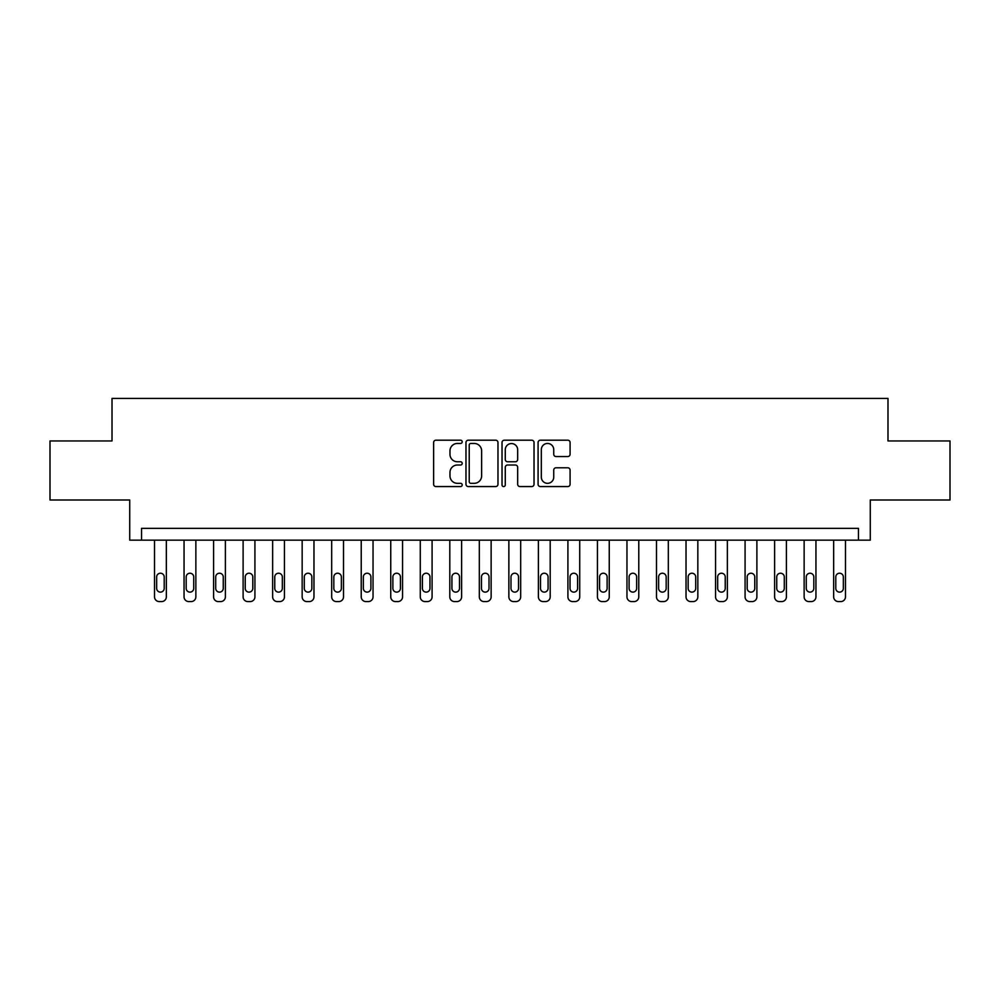 <?xml version="1.0" encoding="UTF-8"?>
<svg xmlns="http://www.w3.org/2000/svg" width="1000" height="1000" viewBox="0 0 1000 1000"><rect width="100%" height="100%" fill="white"/><g stroke="black" fill="none" stroke-linecap="round" stroke-linejoin="round"><path stroke-width="1.5" d="M462.2 441.825A1.625 1.625 0 0 0 460.588 440.2L435.95 440.2A2.312 2.312 0 0 0 433.625 442.512L433.625 484.25A2.312 2.312 0 0 0 435.95 486.575L460.588 486.575A1.625 1.625 0 0 0 462.2 484.95A1.625 1.625 0 0 0 460.588 483.325L457.4 483.325A7.425 7.425 0 0 1 449.975 475.913L449.975 472.425A7.425 7.425 0 0 1 457.4 465.012L460.588 465.012A1.625 1.625 0 0 0 462.2 463.387A1.625 1.625 0 0 0 460.588 461.763L457.4 461.763A7.425 7.425 0 0 1 449.975 454.338L449.975 450.863A7.425 7.425 0 0 1 457.4 443.45L460.588 443.45A1.625 1.625 0 0 0 462.2 441.825M567.762 456.55A2.312 2.312 0 0 0 570.087 454.225L570.087 442.512A2.312 2.312 0 0 0 567.762 440.2L540.4 440.2A2.312 2.312 0 0 0 538.088 442.512L538.088 484.25A2.312 2.312 0 0 0 540.4 486.575L567.762 486.575A2.312 2.312 0 0 0 570.087 484.25L570.087 470.112A2.312 2.312 0 0 0 567.762 467.788L556.05 467.788A2.312 2.312 0 0 0 553.737 470.112L553.737 477.125A6.2 6.2 0 0 1 547.537 483.325A6.2 6.2 0 0 1 541.325 477.125L541.325 449.65A6.2 6.2 0 0 1 547.537 443.45A6.2 6.2 0 0 1 553.737 449.65L553.737 454.225A2.312 2.312 0 0 0 556.05 456.55L567.762 456.55M858.462 540.163L870.275 540.163L870.275 500L950 500L950 440.95L887.987 440.95L887.987 398.425L112.013 398.425L112.013 440.95L50 440.95L50 500L129.725 500L129.725 540.163L858.462 540.163L858.462 528.35L141.537 528.35L141.537 540.163M497.975 442.512A2.312 2.312 0 0 0 495.65 440.2L468.288 440.2A2.312 2.312 0 0 0 465.975 442.512L465.975 484.25A2.312 2.312 0 0 0 468.288 486.575L495.65 486.575A2.312 2.312 0 0 0 497.975 484.25L497.975 442.512M504.35 440.2L531.712 440.2A2.312 2.312 0 0 1 534.025 442.512L534.025 484.25A2.312 2.312 0 0 1 531.712 486.575L520 486.575A2.312 2.312 0 0 1 517.675 484.25L517.675 467.325A2.312 2.312 0 0 0 515.363 465.012L507.587 465.012A2.312 2.312 0 0 0 505.275 467.325L505.275 484.95A1.625 1.625 0 0 1 503.65 486.575A1.625 1.625 0 0 1 502.025 484.95L502.025 442.512A2.312 2.312 0 0 1 504.35 440.2M470.838 443.45A1.625 1.625 0 0 0 469.225 445.062L469.225 481.7A1.625 1.625 0 0 0 470.838 483.325L474.2 483.325A7.425 7.425 0 0 0 481.625 475.913L481.625 450.863A7.425 7.425 0 0 0 474.2 443.45L470.838 443.45M517.675 449.762A6.2 6.2 0 0 0 511.475 443.562A6.2 6.2 0 0 0 505.275 449.762L505.275 459.45A2.312 2.312 0 0 0 507.587 461.763L515.363 461.763A2.312 2.312 0 0 0 517.675 459.45L517.675 449.762M166.337 540.163L166.337 596.85A4.725 4.725 0 0 1 161.612 601.575L159.25 601.575A4.725 4.725 0 0 1 154.525 596.85L154.525 540.163M164.213 588.35L164.213 577.013A3.775 3.775 0 0 0 160.438 573.225A3.775 3.775 0 0 0 156.65 577.013L156.65 588.35A3.775 3.775 0 0 0 160.438 592.125A3.775 3.775 0 0 0 164.213 588.35M195.863 540.163L195.863 596.85A4.725 4.725 0 0 1 191.137 601.575L188.775 601.575A4.725 4.725 0 0 1 184.05 596.85L184.05 540.163M193.738 588.35L193.738 577.013A3.775 3.775 0 0 0 189.963 573.225A3.775 3.775 0 0 0 186.175 577.013L186.175 588.35A3.775 3.775 0 0 0 189.963 592.125A3.775 3.775 0 0 0 193.738 588.35M225.387 540.163L225.387 596.85A4.725 4.725 0 0 1 220.675 601.575L218.312 601.575A4.725 4.725 0 0 1 213.588 596.85L213.588 540.163M223.263 588.35L223.263 577.013A3.775 3.775 0 0 0 219.488 573.225A3.775 3.775 0 0 0 215.712 577.013L215.712 588.35A3.775 3.775 0 0 0 219.488 592.125A3.775 3.775 0 0 0 223.263 588.35M254.925 540.163L254.925 596.85A4.725 4.725 0 0 1 250.2 601.575L247.838 601.575A4.725 4.725 0 0 1 243.113 596.85L243.113 540.163M252.8 588.35L252.8 577.013A3.775 3.775 0 0 0 249.013 573.225A3.775 3.775 0 0 0 245.238 577.013L245.238 588.35A3.775 3.775 0 0 0 249.013 592.125A3.775 3.775 0 0 0 252.8 588.35M284.45 540.163L284.45 596.85A4.725 4.725 0 0 1 279.725 601.575L277.362 601.575A4.725 4.725 0 0 1 272.638 596.85L272.638 540.163M282.325 588.35L282.325 577.013A3.775 3.775 0 0 0 278.538 573.225A3.775 3.775 0 0 0 274.762 577.013L274.762 588.35A3.775 3.775 0 0 0 278.538 592.125A3.775 3.775 0 0 0 282.325 588.35M313.975 540.163L313.975 596.85A4.725 4.725 0 0 1 309.25 601.575L306.887 601.575A4.725 4.725 0 0 1 302.162 596.85L302.162 540.163M311.85 588.35L311.85 577.013A3.775 3.775 0 0 0 308.075 573.225A3.775 3.775 0 0 0 304.288 577.013L304.288 588.35A3.775 3.775 0 0 0 308.075 592.125A3.775 3.775 0 0 0 311.85 588.35M343.5 540.163L343.5 596.85A4.725 4.725 0 0 1 338.775 601.575L336.413 601.575A4.725 4.725 0 0 1 331.688 596.85L331.688 540.163M341.375 588.35L341.375 577.013A3.775 3.775 0 0 0 337.6 573.225A3.775 3.775 0 0 0 333.825 577.013L333.825 588.35A3.775 3.775 0 0 0 337.6 592.125A3.775 3.775 0 0 0 341.375 588.35M373.038 540.163L373.038 596.85A4.725 4.725 0 0 1 368.312 601.575L365.95 601.575A4.725 4.725 0 0 1 361.225 596.85L361.225 540.163M370.9 588.35L370.9 577.013A3.775 3.775 0 0 0 367.125 573.225A3.775 3.775 0 0 0 363.35 577.013L363.35 588.35A3.775 3.775 0 0 0 367.125 592.125A3.775 3.775 0 0 0 370.9 588.35M402.562 540.163L402.562 596.85A4.725 4.725 0 0 1 397.837 601.575L395.475 601.575A4.725 4.725 0 0 1 390.75 596.85L390.75 540.163M400.438 588.35L400.438 577.013A3.775 3.775 0 0 0 396.65 573.225A3.775 3.775 0 0 0 392.875 577.013L392.875 588.35A3.775 3.775 0 0 0 396.65 592.125A3.775 3.775 0 0 0 400.438 588.35M432.088 540.163L432.088 596.85A4.725 4.725 0 0 1 427.362 601.575L425 601.575A4.725 4.725 0 0 1 420.275 596.85L420.275 540.163M429.963 588.35L429.963 577.013A3.775 3.775 0 0 0 426.175 573.225A3.775 3.775 0 0 0 422.4 577.013L422.4 588.35A3.775 3.775 0 0 0 426.175 592.125A3.775 3.775 0 0 0 429.963 588.35M461.613 540.163L461.613 596.85A4.725 4.725 0 0 1 456.887 601.575L454.525 601.575A4.725 4.725 0 0 1 449.8 596.85L449.8 540.163M459.487 588.35L459.487 577.013A3.775 3.775 0 0 0 455.712 573.225A3.775 3.775 0 0 0 451.925 577.013L451.925 588.35A3.775 3.775 0 0 0 455.712 592.125A3.775 3.775 0 0 0 459.487 588.35M491.138 540.163L491.138 596.85A4.725 4.725 0 0 1 486.413 601.575L484.05 601.575A4.725 4.725 0 0 1 479.325 596.85L479.325 540.163M489.012 588.35L489.012 577.013A3.775 3.775 0 0 0 485.238 573.225A3.775 3.775 0 0 0 481.463 577.013L481.463 588.35A3.775 3.775 0 0 0 485.238 592.125A3.775 3.775 0 0 0 489.012 588.35M520.675 540.163L520.675 596.85A4.725 4.725 0 0 1 515.95 601.575L513.587 601.575A4.725 4.725 0 0 1 508.862 596.85L508.862 540.163M518.538 588.35L518.538 577.013A3.775 3.775 0 0 0 514.763 573.225A3.775 3.775 0 0 0 510.988 577.013L510.988 588.35A3.775 3.775 0 0 0 514.763 592.125A3.775 3.775 0 0 0 518.538 588.35M550.2 540.163L550.2 596.85A4.725 4.725 0 0 1 545.475 601.575L543.112 601.575A4.725 4.725 0 0 1 538.387 596.85L538.387 540.163M548.075 588.35L548.075 577.013A3.775 3.775 0 0 0 544.288 573.225A3.775 3.775 0 0 0 540.513 577.013L540.513 588.35A3.775 3.775 0 0 0 544.288 592.125A3.775 3.775 0 0 0 548.075 588.35M579.725 540.163L579.725 596.85A4.725 4.725 0 0 1 575 601.575L572.638 601.575A4.725 4.725 0 0 1 567.913 596.85L567.913 540.163M577.6 588.35L577.6 577.013A3.775 3.775 0 0 0 573.825 573.225A3.775 3.775 0 0 0 570.037 577.013L570.037 588.35A3.775 3.775 0 0 0 573.825 592.125A3.775 3.775 0 0 0 577.6 588.35M609.25 540.163L609.25 596.85A4.725 4.725 0 0 1 604.525 601.575L602.163 601.575A4.725 4.725 0 0 1 597.438 596.85L597.438 540.163M607.125 588.35L607.125 577.013A3.775 3.775 0 0 0 603.35 573.225A3.775 3.775 0 0 0 599.562 577.013L599.562 588.35A3.775 3.775 0 0 0 603.35 592.125A3.775 3.775 0 0 0 607.125 588.35M638.775 540.163L638.775 596.85A4.725 4.725 0 0 1 634.05 601.575L631.688 601.575A4.725 4.725 0 0 1 626.962 596.85L626.962 540.163M636.65 588.35L636.65 577.013A3.775 3.775 0 0 0 632.875 573.225A3.775 3.775 0 0 0 629.1 577.013L629.1 588.35A3.775 3.775 0 0 0 632.875 592.125A3.775 3.775 0 0 0 636.65 588.35M668.312 540.163L668.312 596.85A4.725 4.725 0 0 1 663.587 601.575L661.225 601.575A4.725 4.725 0 0 1 656.5 596.85L656.5 540.163M666.175 588.35L666.175 577.013A3.775 3.775 0 0 0 662.4 573.225A3.775 3.775 0 0 0 658.625 577.013L658.625 588.35A3.775 3.775 0 0 0 662.4 592.125A3.775 3.775 0 0 0 666.175 588.35M697.837 540.163L697.837 596.85A4.725 4.725 0 0 1 693.112 601.575L690.75 601.575A4.725 4.725 0 0 1 686.025 596.85L686.025 540.163M695.713 588.35L695.713 577.013A3.775 3.775 0 0 0 691.925 573.225A3.775 3.775 0 0 0 688.15 577.013L688.15 588.35A3.775 3.775 0 0 0 691.925 592.125A3.775 3.775 0 0 0 695.713 588.35M727.362 540.163L727.362 596.85A4.725 4.725 0 0 1 722.638 601.575L720.275 601.575A4.725 4.725 0 0 1 715.55 596.85L715.55 540.163M725.238 588.35L725.238 577.013A3.775 3.775 0 0 0 721.462 573.225A3.775 3.775 0 0 0 717.675 577.013L717.675 588.35A3.775 3.775 0 0 0 721.462 592.125A3.775 3.775 0 0 0 725.238 588.35M756.888 540.163L756.888 596.85A4.725 4.725 0 0 1 752.163 601.575L749.8 601.575A4.725 4.725 0 0 1 745.075 596.85L745.075 540.163M754.762 588.35L754.762 577.013A3.775 3.775 0 0 0 750.987 573.225A3.775 3.775 0 0 0 747.2 577.013L747.2 588.35A3.775 3.775 0 0 0 750.987 592.125A3.775 3.775 0 0 0 754.762 588.35M786.413 540.163L786.413 596.85A4.725 4.725 0 0 1 781.688 601.575L779.325 601.575A4.725 4.725 0 0 1 774.613 596.85L774.613 540.163M784.287 588.35L784.287 577.013A3.775 3.775 0 0 0 780.512 573.225A3.775 3.775 0 0 0 776.737 577.013L776.737 588.35A3.775 3.775 0 0 0 780.512 592.125A3.775 3.775 0 0 0 784.287 588.35M815.95 540.163L815.95 596.85A4.725 4.725 0 0 1 811.225 601.575L808.863 601.575A4.725 4.725 0 0 1 804.137 596.85L804.137 540.163M813.825 588.35L813.825 577.013A3.775 3.775 0 0 0 810.037 573.225A3.775 3.775 0 0 0 806.263 577.013L806.263 588.35A3.775 3.775 0 0 0 810.037 592.125A3.775 3.775 0 0 0 813.825 588.35M845.475 540.163L845.475 596.85A4.725 4.725 0 0 1 840.75 601.575L838.388 601.575A4.725 4.725 0 0 1 833.662 596.85L833.662 540.163M843.35 588.35L843.35 577.013A3.775 3.775 0 0 0 839.562 573.225A3.775 3.775 0 0 0 835.788 577.013L835.788 588.35A3.775 3.775 0 0 0 839.562 592.125A3.775 3.775 0 0 0 843.35 588.35"/></g></svg>
